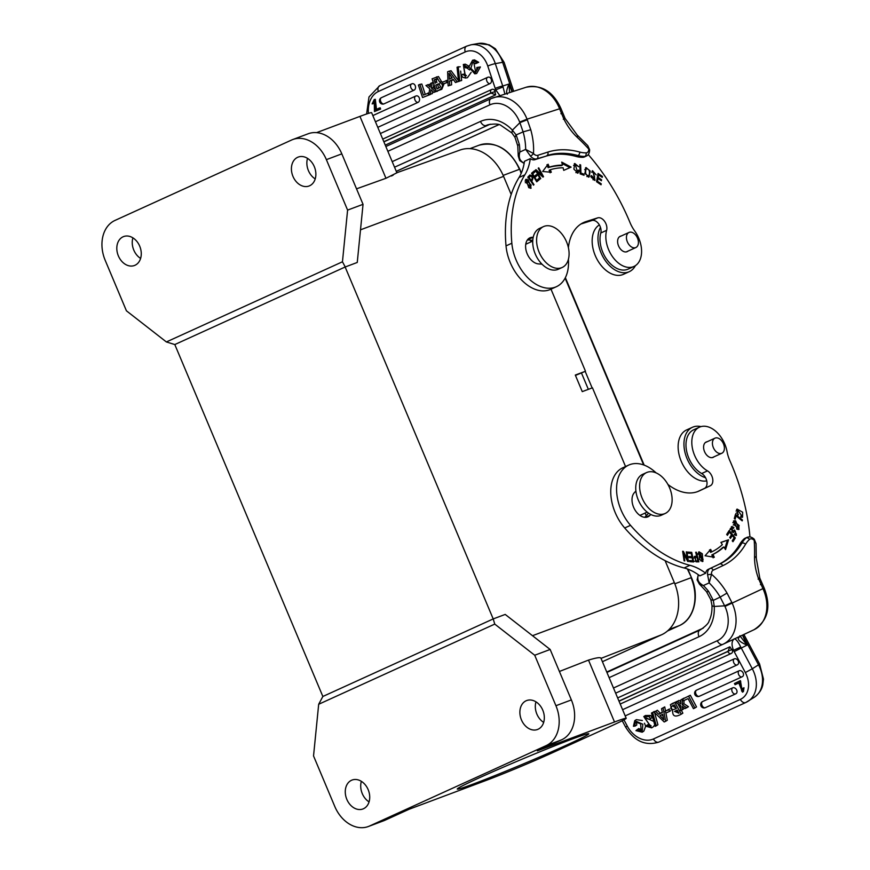 <?xml version="1.0" encoding="UTF-8"?>
<svg xmlns="http://www.w3.org/2000/svg" width="870" height="870" viewBox="0 0 870 870"><rect width="100%" height="100%" fill="white"/><g stroke="black" fill="none" stroke-linecap="round" stroke-linejoin="round"><path stroke-width="1.3" d="M629.38 232.301A8.287 5.394 65.5 0 0 628.999 232.453A8.287 5.394 65.5 0 0 627.39 241.936A8.287 5.394 65.5 0 0 635.481 247.678A8.287 5.394 65.5 0 0 635.861 247.537A8.287 5.394 65.5 0 0 637.471 238.043A8.287 5.394 65.5 0 0 629.38 232.301M705.69 573.21L699.871 575.864A56.18 36.584 65.5 0 0 684.114 567.958A129.217 84.14 -114.5 0 1 624.693 527.981A39.324 25.611 -114.5 0 1 616.004 514.398A39.324 25.611 -114.5 0 1 622.898 467.734L628.716 465.08A39.324 25.611 65.5 0 0 621.822 511.745A39.324 25.611 65.5 0 0 630.522 525.328A129.217 84.14 65.5 0 0 689.932 565.315A56.18 36.584 -114.5 0 1 705.69 573.21A8.428 5.492 -114.5 0 1 708.158 569.382L717.696 564.913A108.989 70.97 65.5 0 0 739.902 544.065A43.261 28.166 -114.5 0 1 744.111 538.856A8.428 5.492 -114.5 0 1 745.014 538.258A8.428 5.492 -114.5 0 1 745.046 538.247L746.982 537.366A8.428 5.492 65.5 0 0 746.949 537.377A8.428 5.492 65.5 0 0 746.047 537.975L744.111 538.856M697.675 491.583L704.461 488.396A8.428 5.492 65.5 0 0 706.842 481.338A8.428 5.492 65.5 0 0 701.677 473.519A24.719 16.095 -114.5 0 1 689.279 459.164A24.719 16.095 -114.5 0 1 693.618 429.834L699.436 427.181A24.719 16.095 65.5 0 0 695.108 456.522A24.719 16.095 65.5 0 0 707.495 470.877A8.428 5.492 -114.5 0 1 712.66 478.685A8.428 5.492 -114.5 0 1 710.29 485.754L699.306 490.897A50.558 32.929 -114.5 0 1 699.088 491.006A50.558 32.929 -114.5 0 1 667.932 484.47M644.768 517.324L648.552 513.137M749.951 536.942A168.541 109.75 65.5 0 0 729.897 460.752A28.09 18.292 -114.5 0 1 727.026 451.519A24.719 16.095 65.5 0 0 699.436 427.181M656.132 472.899A39.324 25.611 65.5 0 0 628.716 465.08M738.358 514.474L737.934 515.236L737.097 509.102L742.675 512.234L742.545 517.237L740.87 517.139L740.838 516.084L742.077 516.171L737.64 510.157L737.14 512.811L738.358 514.474L737.194 514.996M699.632 559.486L699.034 551.776L702.297 553.766L702.895 561.444L699.632 559.486M696.381 552.232L698.882 561.824L696.065 561.835L694.608 556.376L696.696 556.158L695.685 552.254L696.381 552.232L695.75 552.515M728.538 539.77L725.536 549.622L723.851 546.991A97.473 63.477 -114.5 0 1 712.976 554.397L714.303 557.279L705.081 555.756L710.659 549.394L711.79 551.852A94.667 61.65 65.5 0 0 722.361 544.653L720.915 542.391L728.538 539.77L720.98 542.499M714.02 456.815A8.428 5.492 -114.5 0 1 713.172 457.348A8.428 5.492 -114.5 0 1 704.711 452.008A8.428 5.492 -114.5 0 1 706.19 442.014A8.428 5.492 -114.5 0 1 707.158 441.732M650.771 514.464L650.031 515.279A14.04 9.146 -114.5 0 1 647.987 516.802A14.04 9.146 -114.5 0 1 634.708 509.505A14.04 9.146 -114.5 0 1 634.317 492.724L635.905 490.974M729.114 530.58L735.324 537.964L732.964 541.716L732.225 540.846L734.16 537.78L732.257 535.518L730.452 538.389L729.723 537.519L731.529 534.648L729.419 532.135L727.407 535.322L726.678 534.452L729.114 530.58M691.715 552.352L693.684 561.944L689.79 561.683L689.562 560.552L692.737 560.758L692.139 557.822L689.16 557.626L688.92 556.506L691.9 556.702L691.237 553.44L687.931 553.211L687.691 552.08L691.715 552.352L687.822 552.7M686.985 552.004L688.398 561.52L687.659 561.4L683.657 553.429L684.777 560.911L684.081 560.791L682.656 551.265L683.407 551.395L687.398 559.366L686.289 551.885L686.985 552.004L686.354 552.287M737.325 529.319L733.943 520.738L735.683 520.815L739.021 529.395L737.325 529.319M735.454 514.387L742.447 519.977L742.197 520.858L736.042 515.921L735.139 519.172L734.313 518.52L735.454 514.387M732.551 526.611L731.387 527.133L732.714 528.046L733.878 527.514L733.595 528.297L731.822 527.764L731.028 529.319L732.91 531.287L734.552 529.993L736.477 535.398L734.291 534.604L734.595 533.81L735.998 534.343L735.248 531.081L733.432 532.494L731.409 526.589L733.878 527.524M732.779 531.352L731.496 531.907M732.486 541.151L733.899 538.182M731.822 535.713L731.279 535.061M728.984 532.331L728.429 531.668M734.16 538.497L735.324 537.964M729.973 537.823L732.257 535.518M726.928 534.756L729.419 532.135M737.129 512.811L735.966 513.343M741.893 517.367L742.382 515.943M738.63 510.114L736.596 509.494M736.063 511.016L737.64 510.157M742.077 516.171L740.859 516.726M702.242 561.563L702.732 560.171M699.828 552.744L698.512 552.189M702.427 560.389L703.112 559.356L699.491 552.82L698.806 553.951L702.427 560.389L700.905 560.998M698.023 553.57L699.491 552.82M697.588 561.879L697.348 560.954M696.402 557.3L696.163 556.398M696.696 556.158L694.184 556.735M697.881 560.715L694.706 561.237L697.881 560.726L696.99 557.289L695.13 557.452L695.869 560.704M693.955 557.996L695.13 557.452M724.851 548.557L727.374 540.303M723.851 546.991L722.687 547.513A97.473 63.477 65.5 0 1 711.812 554.929L712.976 554.407M711.812 554.929L713.139 557.811M709.485 549.916L710.627 552.385L711.79 551.852M692.389 561.857L692.215 560.998M691.563 557.79L691.389 556.941M692.737 560.758L689.682 561.172M691.9 556.702L689.051 557.115M683.026 553.722L683.657 553.429M682.722 551.71L683.407 551.395M686.778 559.649L687.398 559.366M738.391 529.536L739.021 527.949M735.204 521.696L733.41 521.119M738.565 528.329L739.13 525.48L734.421 521.782L733.899 524.719L738.565 528.329L736.575 528.927M732.801 522.685L734.421 521.782M735.726 516.062L735.128 515.584M741.599 520.369L742.447 519.977M734.889 516.443L736.042 515.921M730.18 528.786L730.843 528.21M729.897 529.863L731.061 529.341M735.835 535.518L736.422 533.93M732.866 532.614L735.248 531.081L733.965 530.406M735.998 534.343L734.65 534.93M732.507 650.782A3.371 2.545 57.2 0 1 731.3 653.435A3.371 2.197 65.5 0 1 727.864 651.663L729.876 646.823L732.507 650.782L733.551 650.303C731.344 644.931 731.572 641.103 734.247 638.808C736.042 639.058 738.195 641.788 740.718 646.997L752.311 668.791L758.499 664.811A28.09 21.217 57.2 0 1 754.301 697.261C761.489 691.987 762.566 685.93 762.838 684.625L763.468 679.111L759.575 663.94L758.499 664.811L742.665 635.057M681.232 714.216C675.457 717.348 672.608 716.401 672.673 711.355L670.368 704.733L675.011 702.536L681.232 714.216L682.863 713.161L681.33 710.279M680.525 708.756L677.784 703.612M676.708 701.579L671.977 703.71M734.204 658.884A3.371 2.197 65.5 0 0 733.791 662.777A3.371 2.197 65.5 0 0 737.173 664.919A3.371 3.371 0 0 0 737.608 664.68A3.371 2.545 57.2 0 0 738.021 660.624A3.371 2.545 57.2 0 0 734.204 658.884L622.583 709.692M737.608 664.68A3.371 2.545 57.2 0 1 737.358 664.811A3.371 2.197 65.5 0 1 737.173 664.919L625.421 715.793A3.371 2.197 -114.5 0 1 625.182 715.879A3.371 3.371 0 0 0 625.421 715.793A3.371 2.197 -114.5 0 0 625.606 715.695M699.567 696.152A3.371 2.197 -114.5 0 1 699.382 696.25A3.371 3.371 0 0 1 695.021 694.804A3.371 3.371 0 0 1 696.163 690.356A3.371 2.545 57.2 0 1 696.402 690.214L739.098 670.781A3.371 2.545 57.2 0 1 743.013 672.684A3.371 2.545 57.2 0 1 742.501 676.588A3.371 2.545 57.2 0 1 742.262 676.719A3.371 2.197 65.5 0 1 742.077 676.816L699.382 696.25A3.371 2.197 -114.5 0 1 696 694.119A3.371 2.197 -114.5 0 1 696.402 690.214M705.613 707.538A3.371 2.197 -114.5 0 1 705.439 707.636A3.371 3.371 0 0 1 701.079 706.179A3.371 3.371 0 0 1 702.21 701.731A3.371 2.545 57.2 0 1 702.46 701.601L732.638 687.855A3.371 2.545 57.2 0 1 736.553 689.769A3.371 2.545 57.2 0 1 736.042 693.662A3.371 2.545 57.2 0 1 735.803 693.792A3.371 2.197 65.5 0 1 735.618 693.89L705.439 707.636A3.371 2.197 -114.5 0 1 702.046 705.494A3.371 2.197 -114.5 0 1 702.46 701.601M645.79 717.707L653.794 721.469M654.751 724.917L653.283 726.798M645.54 726.124L646.867 725.362L650.695 726.287L643.789 716.575L645.431 715.521L650.51 715.466L648.868 716.521L650.629 718.544L649.314 719.327L644.822 718.141L651.652 727.864L645.54 726.124L648.509 724.308L651.075 725.732M650.51 715.466L652.25 717.489M684.092 698.099L680.786 699.915L684.092 698.099M684.016 700.48L683.907 703.689L688.453 706.723L685.103 708.561L682.178 706.451M683.766 707.604L683.722 708.876L682.08 709.931L682.2 706.473M682.08 709.931L680.427 710.681L680.688 705.559L675.707 702.221L679.035 700.404L680.775 701.622M665.017 711.334L668.747 709.637L669.65 711.345L665.92 713.041L665.017 711.334L669.498 708.985M688.681 696.326L694.891 707.995L696.533 706.94L690.312 695.26L682.656 699.067L690.312 695.26M661.548 708.669L663.103 707.962L665.67 721.295L664.191 721.969L654.088 712.062L655.741 711.312L658.655 714.27L662.364 712.584L661.548 708.669L664.745 706.908L665.528 711.007M665.92 713.03L667.312 720.24L665.67 721.295M654.088 712.062L657.383 710.257L660.297 713.215L662.309 712.302M636.405 719.642L642.343 720.523M644.485 723.22L645.605 726.091M645.638 726.276L643.833 731.137L642.19 732.203L635.948 730.637L638.797 728.516L641.821 730.017M636.535 722.35L636.775 725.004L635.143 726.058L634.882 723.405L636.525 722.339M651.467 713.019L652.62 712.497L656.284 725.808L655.143 726.341L651.467 713.019L654.381 711.877M654.566 712.53L657.927 724.754L656.284 725.808M734.443 683.526L739.489 681.232L741.795 691.248L742.045 688.692L743.067 688.377L742.501 692.161L738.804 682.983L735.074 684.69L734.443 683.526L740.413 680.634L742.197 690.856M742.045 688.692L744.002 687.779L743.426 691.563L742.501 692.161M650.629 718.544L652.272 717.478M648.509 724.308L646.867 725.362M643.789 716.575L648.879 716.521M675.011 702.536L676.653 701.481M677.23 710.094L674.587 711.355L678.894 713.237L677.23 710.094M676.349 708.463C672.314 710.409 670.509 709.876 670.944 706.864L674.435 704.841L676.349 708.463M678.774 713.008L675.631 710.812M672.999 705.265L672.488 705.864L676.229 708.223M670.944 706.853L672.488 705.864M617.635 697.925L729.876 646.823M700.35 629.891L699.969 630.065A33.712 25.578 64.9 0 0 700.165 629.978C705.733 626.204 708.724 623.148 709.126 620.81C711.29 616.406 712.225 611.208 711.943 605.237A5.622 1.718 -3.3 0 0 714.237 606.477A39.324 29.841 64.9 0 1 699.012 636.72L609.12 677.654M713.335 600.365L714.248 606.466L724.634 605.824L720.186 597.114L713.335 600.365M710.844 599.724L706.473 591.611A5.622 1.544 -38.7 0 0 708.593 591.372L713.313 600.387L710.855 599.767L711.943 605.237M699.35 584.009L697.109 579.899A2.806 0.968 -6.2 0 1 697.892 579.115C698.121 581.508 699.937 583.661 703.351 585.553L699.35 584.009L706.473 591.611M746.982 537.366C749.538 536.377 751.974 537.018 754.29 539.291L756.052 543.652L754.214 540.357A5.622 3.654 65.5 0 0 749.461 539.443A40.444 26.339 65.5 0 0 745.536 544.305A111.795 72.808 -114.5 0 1 722.752 565.696L713.215 570.165A5.622 3.654 65.5 0 0 711.54 574.298A56.18 36.584 -114.5 0 1 727.026 593.068L720.197 597.103A50.558 32.929 -114.5 0 0 709.17 582.9L707.593 574.7L711.54 574.298L709.17 582.9L703.351 585.553A50.558 32.929 65.5 0 1 708.593 591.372M739.848 635.763L747.069 645.105C741.229 642.68 738.293 640.483 738.26 638.493L739.011 636.764M742.469 635.143L747.069 645.105L734.193 651.63L733.551 650.303L740.718 646.997M739.696 636.438L738.26 638.493M727.026 593.068L731.855 602.497L724.666 605.824L724.938 606.401A28.09 21.315 -115.1 0 1 717.293 640.744A5.622 3.654 65.5 0 0 722.937 644.3L615.634 693.162L722.916 644.311A5.622 3.654 65.5 0 0 722.959 644.289A33.712 25.578 -115.1 0 0 723.155 644.202A33.712 25.578 -115.1 0 0 732.127 603.084L762.936 588.631A33.712 25.578 64.9 0 1 753.964 629.75C768.014 620.701 771.407 606.803 764.154 588.044L762.936 588.631L758.433 578.332C760.271 577.897 760.162 578.148 758.096 579.115M754.29 539.291L754.214 540.357A168.541 109.75 65.5 0 1 754.551 556.463A5.622 2.534 1.2 0 1 756.291 558.355L759.814 578.137M732.007 649.455L619.027 701.22M682.45 699.154L682.276 704.743L683.907 703.689M682.276 704.743L686.811 707.778M675.707 702.221L677.404 701.459L680.753 703.819L680.786 699.915M679.035 700.404L677.404 701.459M668.747 709.637L669.552 709.115M669.65 711.345L670.748 710.638M694.891 707.995L693.433 708.658L688.094 698.621L683.526 700.698L682.656 699.067M663.103 707.962L664.745 706.908M655.741 711.312L657.383 710.257M658.655 714.27L660.297 713.215M663.451 717.88A16.226 12.256 -122.8 0 0 663.919 719.707L659.928 715.586L662.733 714.303L663.451 717.88M663.125 716.26L661.678 714.781M642.19 732.203L642.832 724.242L634.752 720.675L633.436 726.276L635.143 726.058M637.155 729.571L641.212 730.669L640.635 723.807L635.937 722.089L634.893 723.405M652.62 712.497L654.262 711.442M743.067 688.377L744.002 687.779M740.413 680.634L739.489 681.232M599.365 224.906A27.525 17.922 65.5 0 0 594.917 254.747A27.525 17.922 65.5 0 0 623.464 274.322L629.293 271.668A27.525 17.922 -114.5 0 1 600.735 252.093A27.525 17.922 -114.5 0 1 600.474 227.364M635.404 265.654A27.525 17.922 -114.5 0 1 629.293 271.668M351.513 780.281A15.453 11.712 -110.5 0 0 346.673 798.997A15.453 11.712 -110.5 0 0 362.91 808.98A15.453 11.712 -110.5 0 0 363.475 808.741A15.453 11.712 -110.5 0 0 368.314 790.025A15.453 11.712 -110.5 0 0 352.078 780.042A15.453 11.712 -110.5 0 0 351.513 780.281M369.065 801.901A15.453 11.712 69.5 0 1 361.365 781.347M526.122 700.774A15.453 11.712 -110.5 0 0 521.282 719.501A15.453 11.712 -110.5 0 0 537.519 729.484A15.453 11.712 -110.5 0 0 538.084 729.245A15.453 11.712 -110.5 0 0 542.923 710.529A15.453 11.712 -110.5 0 0 526.687 700.546A15.453 11.712 -110.5 0 0 526.122 700.774M543.674 722.404A15.453 11.712 69.5 0 1 535.974 701.84M550.993 289.166L585.488 371.251L575.451 375.416M585.488 371.251L575.298 375.057L582.258 391.62L592.459 387.813L625.541 466.527M534.713 655.24L555.93 705.711A32.299 24.49 69.5 0 1 546.132 745.623L369.576 826.011A32.299 24.49 69.5 0 1 368.391 826.5L383.833 820.725A32.299 24.49 -110.5 0 0 385.019 820.225L409.27 809.187L486.46 780.292A50.558 1.729 -22.8 0 0 552.265 752.833L610.468 726.33A50.558 1.729 -22.8 0 0 626.204 718.294A50.558 1.729 -22.8 0 0 614.514 721.991L537.312 750.886L561.563 739.848A32.299 24.49 -110.5 0 0 571.372 699.926L550.155 649.466L505.209 614.427L493.203 618.918L494.758 624.094L534.713 655.24L550.155 649.466M602.41 661.7L661.591 634.763A42.13 31.94 -110.5 0 0 674.37 582.693L665.104 560.65M646.214 515.714L645.105 513.05M614.514 721.991L588.501 660.102L559.399 671.466M588.501 660.102C596.744 657.589 600.898 657.024 600.942 658.394L661.591 634.763M473.758 783.848A71.351 2.436 -22.8 0 1 457.272 788.97A71.351 2.436 -22.8 0 1 522.098 759.173A71.351 2.436 -22.8 0 1 588.74 733.704A71.351 2.436 -22.8 0 1 547.817 753.453A71.351 2.436 -22.8 0 1 473.758 783.848M368.391 826.5A32.299 24.49 69.5 0 1 334.754 806.403L313.537 755.943L318.681 704.265L322.857 696.479L174.805 344.553L345.14 267.003L493.203 618.918M123.051 236.803A15.453 11.712 -110.5 0 0 118.211 255.519A15.453 11.712 -110.5 0 0 134.448 265.502A15.453 11.712 -110.5 0 0 135.013 265.263A15.453 11.712 -110.5 0 0 139.863 246.547A15.453 11.712 -110.5 0 0 123.616 236.564A15.453 11.712 -110.5 0 0 123.051 236.803M140.603 258.423A15.453 11.712 69.5 0 1 132.903 237.858M322.857 696.479L493.094 618.972M297.66 157.296A15.453 11.712 -110.5 0 0 292.82 176.023A15.453 11.712 -110.5 0 0 309.067 186.006A15.453 11.712 -110.5 0 0 309.633 185.767A15.453 11.712 -110.5 0 0 314.472 167.051A15.453 11.712 -110.5 0 0 298.225 157.068A15.453 11.712 -110.5 0 0 297.66 157.296M315.212 178.926A15.453 11.712 69.5 0 1 307.523 158.362M357.255 262.457L345.14 267.003L357.255 262.457L363.04 204.33L341.823 153.859A32.299 24.49 -110.5 0 0 308.187 133.762L292.744 139.548A32.299 24.49 69.5 0 1 326.38 159.645L347.598 210.105L363.04 204.33M174.805 344.553L166.377 341.943L126.422 310.808L105.205 260.337A32.299 24.49 69.5 0 1 115.014 220.414L291.559 140.037A32.299 24.49 69.5 0 1 292.744 139.548M347.598 210.105L342.454 261.783L345.249 266.959M342.454 261.783L166.377 341.943M316.56 132.642L359.941 116.395A50.558 1.729 157.2 0 1 371.631 112.708L396.916 172.847M396.829 172.836L385.965 178.285L359.941 116.395M391.456 176.012L393.196 175.109M356.526 188.833L385.965 178.285M511.179 194.478L503.578 176.371A42.13 31.94 -110.5 0 0 460.002 150.053L396.851 172.738M531.081 241.827L530.385 240.163M318.681 704.265L494.758 624.094M665.18 513.474L661.298 515.247A22.468 14.638 -114.5 0 1 641.929 506.503A22.468 14.638 -114.5 0 1 636.862 481.11A22.468 14.638 -114.5 0 1 642.68 474.346L646.562 472.573A22.468 14.638 -114.5 0 1 669.193 486.961A22.468 14.638 -114.5 0 1 665.18 513.474A22.468 14.638 -114.5 0 1 645.812 504.741A22.468 14.638 -114.5 0 1 640.744 479.337A22.468 14.638 -114.5 0 1 646.562 472.573M576.038 156.426L577.985 155.545A43.261 28.166 65.5 0 0 584.792 156.426A8.428 5.492 65.5 0 0 585.869 156.241A8.428 5.492 65.5 0 0 586.271 156.089L584.325 156.981A8.428 5.492 -114.5 0 1 583.933 157.133A8.428 5.492 -114.5 0 1 582.856 157.307A43.261 28.166 -114.5 0 1 576.038 156.426A108.989 70.97 65.5 0 0 544.935 156.48L534.854 159.699A8.428 5.492 -114.5 0 1 530.287 158.634A56.18 36.584 -114.5 0 1 524.86 174.848A129.217 84.14 65.5 0 0 511.843 243.23A39.324 25.611 65.5 0 0 515.595 258.738A39.324 25.611 65.5 0 0 556.387 286.708A39.324 25.611 65.5 0 0 568.404 259.325M568.404 247.667A50.558 32.929 -114.5 0 1 583.716 222.481A50.558 32.929 -114.5 0 1 586.086 221.567L597.69 217.859A8.428 5.492 -114.5 0 1 604.563 221.295A8.428 5.492 -114.5 0 1 606.618 230.332A24.719 16.095 -114.5 0 0 613.176 257.596A24.719 16.095 -114.5 0 0 633.947 266.459L628.129 269.113A24.719 16.095 65.5 0 1 607.358 260.239A24.719 16.095 65.5 0 1 600.789 232.986A8.428 5.492 65.5 0 0 598.745 223.949A8.428 5.492 65.5 0 0 591.872 220.512L580.942 224.003M588.24 154.545A168.541 109.75 65.5 0 1 629.989 222.502A28.09 18.292 -114.5 0 0 634.719 231.007A24.719 16.095 -114.5 0 1 633.947 266.459M529.852 175.022C533.071 175.783 533.701 177.882 531.722 181.297L533.984 184.636L533.506 185.147L527.938 176.936L529.96 174.968M528.329 179.873L531.091 188.214L528.732 187.615L526.024 179.296L528.329 179.873L527.383 180.308M540.205 178.926L535.409 170.052L535.985 169.672L541.966 175.164L538.204 168.204L538.747 167.845L543.532 176.719L542.956 177.099L536.975 171.597L540.738 178.567L540.205 178.926M563.738 170.368L563.107 167.79A94.667 61.65 65.5 0 0 550.297 169.748L551.297 172.271L542.652 171.477L548.111 164.202L549.274 167.138A97.473 63.477 -114.5 0 1 562.455 165.126L561.726 162.114L571.09 167.116L563.738 170.368M536.736 181.808L531.537 173.25L534.376 170.846L534.985 171.858L532.668 173.826L534.267 176.447L536.431 174.609L537.051 175.609L534.876 177.447L536.649 180.362L539.052 178.317L539.672 179.329L536.736 181.808M541.966 264.175L538.454 263.904A14.04 9.146 -114.5 0 1 526.567 252.148A14.04 9.146 -114.5 0 1 529.95 237.804A14.04 9.146 -114.5 0 1 533.114 237.282L533.212 237.292M628.042 251.093A8.428 5.492 -114.5 0 1 627.194 251.637A8.428 5.492 -114.5 0 1 618.45 245.644A8.428 5.492 -114.5 0 1 620.212 236.303A8.428 5.492 -114.5 0 1 621.18 236.009M590.219 171.064L589.066 176.991L584.868 173.424L586.032 167.529L590.219 171.064L589.501 171.39M580.159 173.88L579.822 164.647L580.638 164.941L580.942 173.086L583.987 174.174L584.031 175.261L580.159 173.88M594.34 179.263L594.591 176.751L592.546 170.705L596.189 174.87L592.97 171.749L595.08 180.264L591.285 177.35L591.121 175.599L591.883 175.947L594.732 179.176M596.537 181.71L598.06 173.445L602.432 176.425L602.257 177.393L598.68 174.957L598.212 177.502L601.561 179.775L601.387 180.753L598.038 178.47L597.516 181.286L601.235 183.82L601.05 184.788L596.537 181.71L597.516 181.286M578.332 170.107L579.181 170.629L578.039 173.076L573.874 169.15L574.765 163.473L578.702 166.757L575.211 164.506L577.528 171.999L578.332 170.107M539.672 179.329L538.508 179.862L538.073 179.155M536.551 181.515L538.508 179.862M531.962 173.967L533.821 172.391L533.397 171.684M533.821 172.391L534.985 171.858M532.048 174.109L532.668 173.826M533.647 176.73L534.267 176.447M534.169 177.589L535.876 176.142L535.452 175.435M535.876 176.142L537.051 175.609M534.256 177.73L534.876 177.447M536.029 180.645L536.649 180.362M533.984 184.636L533.353 184.929M530.972 181.406L532.081 179.242M530.428 176.066L529.406 175.435M531.091 181.591L531.722 181.297M530.439 180.623L531.059 180.329L529.069 177.404L527.916 177.937L530.493 176.034L529.069 177.393M531.059 180.329C532.799 178.491 532.614 177.056 530.493 176.034M526.915 180.231L525.502 179.698M530.439 188.333L530.874 186.985M525.056 181.069L526.524 180.318L525.937 182.406L530.591 187.18L531.124 185.027L526.524 180.318M530.591 187.18L529.003 187.811M540.738 178.567L540.15 178.839M541.227 175.501L541.966 175.164M542.869 177.012L543.532 176.719M536.388 171.868L536.975 171.597M550.134 172.804L549.133 170.281L550.297 169.748M546.947 164.734L548.111 167.671L549.274 167.138M548.111 167.671A97.473 63.477 65.5 0 1 561.291 165.648L562.455 165.126M569.904 167.638L562.053 163.44M556.387 286.708L550.569 289.362A39.324 25.611 -114.5 0 1 509.776 261.392A39.324 25.611 -114.5 0 1 506.025 245.884A129.217 84.14 -114.5 0 1 519.031 177.491A56.18 36.584 65.5 0 0 524.469 161.287L530.287 158.634M532.766 240.348L527.405 239.935M587.087 168.475L585.499 167.91M588.435 177.143L589.218 175.316M584.977 169.345L586.141 168.813C584.923 173.26 585.869 175.544 588.99 175.653C590.154 171.14 589.197 168.867 586.141 168.813L584.716 169.672M587.826 176.175L586.848 176.577M587.413 176.479L588.99 175.653M579.844 165.3L580.638 164.941M580.149 173.445L580.942 173.086M582.824 174.837L580.159 173.75M582.824 174.707L583.987 174.174M591.883 175.936L590.719 176.469M594.71 179.198L593.003 179.775M593.166 179.753L594.33 179.22M593.318 171.694L592.057 171.162M594.428 180.362L594.819 179.122M591.731 172.325L592.97 171.749M598.484 175.055L597.842 174.62M601.475 176.86L602.432 176.425M597.69 175.414L598.68 174.957M597.222 177.948L598.212 177.502M597.831 178.557L597.19 178.132M600.604 180.22L601.561 179.775M597.048 178.916L598.038 178.47M600.267 184.255L601.235 183.82M579.181 170.629L578.202 171.085M575.809 164.408L574.243 163.854M577.386 173.184L577.974 171.597M576.712 172.26L575.842 172.608M573.602 165.43L575.211 164.506M492.355 89.295A3.371 3.371 0 0 0 491.583 89.545A3.371 2.197 65.5 0 1 491.931 89.436A3.371 2.523 79.8 0 1 492.366 89.295A3.371 2.523 79.8 0 1 494.638 90.284L495.65 94.852L385.258 145.116M436.522 76.865L439.654 82.063C443.298 84.423 443.363 86.956 439.85 89.653L436.207 91.306L432.075 78.822L438.469 76.516L441.601 81.715L442.667 82.063M444.048 83.803L441.797 89.305L436.207 91.306M377.787 127.346L487.559 77.365A3.371 2.197 65.5 0 1 487.907 77.256A3.371 2.523 79.8 0 1 488.364 77.115A3.371 2.523 79.8 0 1 491.376 79.681A3.371 2.523 79.8 0 1 490.006 83.607L380.386 133.523M372.925 115.547A3.371 3.371 0 0 0 372.849 115.59A3.371 2.197 -114.5 0 1 372.925 115.547L415.621 96.113A3.371 2.197 65.5 0 1 415.969 96.004A3.371 2.523 79.8 0 1 416.425 95.863A3.371 2.523 79.8 0 1 419.351 98.125A3.371 2.523 79.8 0 1 418.068 102.355L375.438 121.767M412.402 83.694A3.371 3.371 0 0 0 411.597 83.944A3.371 2.197 65.5 0 1 411.945 83.835A3.371 2.523 79.8 0 1 412.402 83.694A3.371 2.523 79.8 0 1 415.316 85.945A3.371 2.523 79.8 0 1 414.044 90.186L383.866 103.921A3.371 2.523 79.8 0 1 383.409 104.063A3.371 3.371 0 0 1 381.419 97.679L411.597 83.944A3.371 2.197 65.5 0 0 410.89 87.674A3.371 2.197 65.5 0 0 414.044 90.186M462.633 74.244L465.385 76.114L463.329 64.5L467.136 67.153L465.787 67.925L463.612 66.337L465.504 78.039L462.644 77.212L461.296 75.037L464.58 73.896L466.396 75.766M463.329 64.5L465.276 64.152L468.745 66.066M467.136 67.153L469.082 66.805L467.734 67.577L465.787 67.925M464.493 66.37L469.691 69.948M471.17 72.373L467.451 77.691L465.504 78.039M432.694 91.361L432.379 93.59L428.769 94.699L429.736 88.794L425.93 85.477L429.584 84.346L430.367 85.086M433.88 84.292L433.271 87.631L435.685 89.73M437.273 91.122L433.825 92.394L431.031 89.806L430.443 93.938M432.379 93.59L428.769 94.699M447.996 82.28L443.08 83.977L442.482 82.15L447.919 80.149M425.212 94.297L421.809 84.031L419.873 84.379L423.418 95.113L429.073 92.84M430.487 94.384L422.548 97.527L418.416 85.042L419.873 84.379M453.466 79.746L451.41 80.682L451.617 84.836L448.115 85.891L447.637 71.731L451.051 70.72L458.49 80.649M458.969 81.302L455.478 82.53L453.183 79.344L449.475 81.03L451.41 80.682M451.617 84.836L448.115 85.891M478.467 67.305L474.781 73.841L468.843 67.088L472.606 60.237L476.749 62.64L475.466 63.738L472.758 62.085L470.844 68.393L474.618 72.025L476.695 70.296L476.847 67.49L480.414 66.957L476.684 73.482M474.52 59.899L478.696 62.292L475.466 63.738M473.715 62.161L475.596 71.623M460.654 71.079L461.665 80.497L458.566 81.367L457.044 67.207L460.186 66.762M461.665 80.497L458.566 81.367M372.132 103.911L374.23 99.517L375.351 109.718L380.19 107.815L380.603 109.065L374.459 111.556L374.23 100.713L373.143 103.606L372.132 103.911L374.241 103.41L374.807 100.735M374.23 99.517L375.329 99.321L376.492 109.196M439.654 82.063L441.601 81.715M435.217 83.27L437.088 78.681L434.108 79.909L435.217 83.27M435.805 85.032L438.893 83.748L440.633 86.859L437.088 88.892L435.805 85.032L437.632 84.694L438.763 88.12M436.914 82.519L435.946 79.583L434.108 79.909M435.946 79.583L437.74 78.757M439.654 83.77L437.632 84.694M499.88 95.635L495.682 89.817L487.765 66.055A5.622 0.696 -18.3 0 1 495.313 63.63L503.034 86.946L494.638 90.284M503.034 86.946L504.872 94.036M563.934 119.146L559.595 108.783L560.932 108.478L565.108 118.461L577.158 134.991A5.622 2.295 133 0 1 577.212 137.329A44.946 29.265 -114.5 0 1 563.934 119.146C565.587 118.255 565.369 118.287 563.303 119.233M387.857 151.304L489.951 104.824A28.09 21.25 -107.7 0 1 519.673 122.061L527.046 119.179L527.285 119.777L530.754 129.739L523.12 131.87A50.558 32.929 -114.5 0 1 525.665 149.39L533.484 153.501A5.622 3.654 65.5 0 0 537.703 155.328L547.785 152.109A111.795 72.808 -114.5 0 1 579.692 152.043A40.444 26.339 65.5 0 0 586.065 152.87A5.622 3.654 65.5 0 0 588.772 149.031L587.794 145.649L577.158 134.991M511.886 132.849L512.376 130.195L516.138 134.893L519.325 144.376A5.622 1.816 -7.4 0 0 517.759 145.899L514.975 137.34M516.138 134.937L523.109 131.87L519.901 122.659L512.397 130.163M512.376 130.119A39.324 29.754 72.3 0 0 480.49 121.43A5.622 3.654 65.5 0 0 486.058 125.53A33.712 25.502 72.3 0 1 488.19 124.704C494.704 123.692 498.901 123.888 500.805 125.302L511.832 132.903L514.964 137.308L516.095 134.861M534.854 159.699L536.801 158.818A8.428 5.492 65.5 0 1 530.472 156.089L525.665 149.39L519.847 152.043C518.857 155.817 519.172 158.634 520.771 160.504L519.901 159.689M507.34 94.232C505.97 93.22 506.503 89.827 508.95 84.031L509.592 92.524M524.142 163.44L519.694 160.613L518.259 155.991L519.847 152.043A50.558 32.929 65.5 0 0 519.325 144.376M577.212 137.329A168.541 109.75 65.5 0 1 588.772 149.031L588.86 150.662M495.65 94.852L490.789 93.003L495.247 91.546M427.648 84.694L430.074 86.989M433.26 82.4L430.661 83.324L430.052 86.967M432.314 82.574L431.335 87.979L433.271 87.631M431.335 87.979L435.511 91.633L437.447 91.274M435.511 91.633L433.825 92.394M447.985 82.063L443.08 83.977M446.212 80.453L446.81 82.28M430.509 94.438L422.548 97.527M427.986 93.036L428.562 94.786M449.116 71.068L457.131 81.78L459.077 81.432M457.131 81.78L455.478 82.53M449.475 81.03L449.67 85.184M449.214 75.407A16.226 12.147 -100.2 0 0 449.04 73.461L452.172 77.919L449.377 79.203L449.214 75.407L450.258 75.222M451.182 78.376L451.106 76.429M480.414 66.957L476.847 67.49M476.749 62.64L478.696 62.292M458.196 66.685L459.73 80.845M379.092 108.01L379.494 109.261L374.459 111.556M379.494 109.261L380.603 109.065M373.143 103.606L374.241 103.41M562.15 267.492L558.268 269.254A22.468 14.638 -114.5 0 1 535.648 254.867A22.468 14.638 -114.5 0 1 539.65 228.353L543.532 226.591A22.468 14.638 -114.5 0 1 553.581 227.135A22.468 14.638 -114.5 0 1 568.447 247.885A22.468 14.638 -114.5 0 1 562.15 267.492A22.468 14.638 -114.5 0 1 539.52 253.105A22.468 14.638 -114.5 0 1 543.532 226.591M705.57 477.739A27.525 17.922 -114.5 0 1 687.626 459.947A27.525 17.922 -114.5 0 1 692.455 427.279A27.525 17.922 -114.5 0 1 701.013 426.615M692.455 427.279L686.626 429.932A27.525 17.922 65.5 0 0 681.808 462.601A27.525 17.922 65.5 0 0 706.755 480.892M721.589 440.709A8.287 5.394 65.5 0 0 714.977 438.165A8.287 5.394 65.5 0 0 715.227 450.703A8.287 5.394 65.5 0 0 721.839 453.248A8.287 5.394 65.5 0 0 721.589 440.709M585.184 371.392L592.144 387.933M581.497 373.067L588.348 389.347M684.114 567.958L689.932 565.315M702.297 553.766L701.677 554.049M698.001 554.31L698.806 553.951M650.031 515.279L645.496 517.346M624.693 527.981L630.522 525.328M704.461 488.396L710.29 485.754M701.677 473.519L707.495 470.877M735.683 520.815L734.519 521.347M733.214 525.023L733.899 524.719M734.193 651.63L745.329 672.553A22.468 16.976 -122.8 0 1 740.337 699.404L653.424 738.978A22.468 16.976 -122.8 0 1 627.368 726.254L623.953 719.838M671.368 704.2L673.01 703.145M739.098 670.781A3.371 2.197 65.5 0 0 738.695 674.685A3.371 2.197 65.5 0 0 742.077 676.816A3.371 3.371 0 0 0 742.501 676.588M732.638 687.855A3.371 2.197 65.5 0 0 732.236 691.759A3.371 2.197 65.5 0 0 735.618 693.89A3.371 3.371 0 0 0 736.042 693.662M659.145 741.936A5.622 3.654 -114.5 0 1 658.84 742.099A5.622 3.654 -114.5 0 1 653.424 738.978M627.368 726.254L625.508 726.907C634.263 741.153 645.377 746.221 658.84 742.099L745.764 702.525A5.622 3.654 65.5 0 0 746.068 702.362A28.09 21.217 -122.8 0 0 748.113 701.242A28.09 21.217 -122.8 0 0 752.311 668.791L745.329 672.553M699.012 636.72A5.622 3.654 65.5 0 1 699.969 630.065L606.923 672.434M749.461 539.443A2.806 2.088 48 0 0 746.047 537.975A43.261 28.166 65.5 0 0 741.849 543.174A108.989 70.97 -114.5 0 1 719.631 564.021L710.094 568.501A8.428 5.492 65.5 0 0 707.593 574.7M713.215 570.165A2.806 2.131 -115.1 0 0 710.094 568.501L708.158 569.382M697.892 579.115A8.428 5.492 -114.5 0 1 698.501 574.863M606.76 672.031L703.286 628.086L606.76 672.031M740.337 699.404A5.622 3.654 65.5 0 0 745.764 702.525L754.301 697.261M722.937 644.3L753.964 629.75A33.712 25.578 64.9 0 1 753.768 629.847M761 584.444L760.434 584.662M758.433 578.332A44.946 29.265 -114.5 0 1 754.551 556.463M724.938 606.401L732.127 603.084L731.855 602.497M717.696 564.913L719.631 564.021A2.806 2.131 64.9 0 1 722.752 565.696M739.902 544.065L741.849 543.174A2.806 1.936 30.6 0 1 745.536 544.305M717.293 640.744L613.47 688.018M618.951 701.057L727.788 651.51M682.178 707.397L682.863 706.951M739.826 682.123L740.751 681.525M532.494 635.698L674.37 582.693M555.93 705.711L571.372 699.926M561.563 739.848L546.132 745.623M369.576 826.011L385.019 820.225M341.823 153.859L326.38 159.645M503.578 176.371L360.495 229.821M525.937 182.406L525.295 182.7M527.47 239.848L533.114 237.282M519.031 177.491L524.86 174.848M506.025 245.884L511.843 243.23M581.475 223.666L586.086 221.567M597.69 217.859L591.872 220.512M600.789 232.986L606.618 230.332M368.445 113.383A22.468 16.824 -100.2 0 1 378.319 91.524L465.243 51.95A22.468 16.824 -100.2 0 1 487.765 66.055M439.85 89.653L441.797 89.305M488.364 77.115A3.371 3.371 0 0 0 487.559 77.365A3.371 2.197 65.5 0 0 486.852 81.106A3.371 2.197 65.5 0 0 490.006 83.607M416.425 95.863A3.371 3.371 0 0 0 415.621 96.113A3.371 2.197 65.5 0 0 414.925 99.854A3.371 2.197 65.5 0 0 418.068 102.355M383.866 103.921A3.371 2.197 -114.5 0 1 380.712 101.42A3.371 2.197 -114.5 0 1 381.419 97.679M512.354 91.644L502.642 62.314L495.313 63.63A28.09 21.032 -100.2 0 0 470.942 44.816L466.581 46.186A5.622 3.654 65.5 0 0 465.243 51.95M512.006 91.763L508.95 84.031L502.719 86.021A5.622 0.696 161.7 0 0 495.182 88.446M385.845 146.519L491.115 98.593L526.056 87.272A33.712 25.502 72.3 0 1 559.595 108.783L527.046 119.179A33.712 25.502 -107.7 0 0 493.518 97.668A33.712 25.502 -107.7 0 0 491.376 98.484A5.622 3.654 65.5 0 0 491.115 98.593A5.622 3.654 65.5 0 0 489.951 104.824M530.754 129.739A56.18 36.584 -114.5 0 1 533.484 153.501A2.806 0.837 -39.9 0 1 530.472 156.089M394.545 167.192L490.267 124.182M480.49 121.43L392.196 161.635M498.814 124.649L396.274 171.325M470.942 44.816L478.272 43.5A28.09 21.032 79.8 0 1 502.642 62.314A5.622 0.696 -18.3 0 1 504.1 62.314L513.67 91.23M378.319 91.524A5.622 3.654 -114.5 0 1 379.657 85.76L368.989 96.961L366.607 113.992M524.197 163.082A8.428 5.492 -114.5 0 1 520.771 160.504M537.703 155.328A2.806 2.121 -107.7 0 1 536.801 158.818L544.935 156.48M547.785 152.109A2.806 2.121 72.3 0 1 546.871 155.6A108.989 70.97 -114.5 0 1 577.985 155.545A2.806 1.87 105.3 0 0 579.692 152.043M582.856 157.307L584.792 156.426A2.806 2.055 88.8 0 0 586.065 152.87M560.9 113.709C562.966 112.741 563.086 112.524 561.291 113.067M519.673 122.061L519.901 122.659L527.285 119.777M383.822 141.701L490.789 93.003A3.371 2.197 65.5 0 1 491.583 89.545L382.735 139.102M490.843 93.166L383.887 141.864M679.394 625.584A1.686 1.098 -114.5 0 1 679.339 625.606L667.442 631.022L679.296 625.628L669.16 629.423M687.898 569.154L691.443 577.593C699.795 596.428 694.162 619.407 679.339 625.606A1.686 1.098 -114.5 0 1 679.296 625.628A38.769 29.384 69.5 0 0 691.052 577.723L674.826 583.803M469.876 148.65L479.022 145.225A38.769 29.384 69.5 0 1 519.39 169.335L503.154 175.414M479.022 145.225C496.107 141.049 509.689 149.042 519.781 169.215L521.13 173.489M565.119 278.128L643.648 464.939M687.376 568.969L691.443 577.593M628.999 232.453L619.364 236.836M635.861 247.537L626.226 251.919M730.669 528.297L731.724 527.818M731.637 531.885L732.801 531.352M651.652 727.864L653.294 726.809M670.368 704.733L672.01 703.678M622.224 720.741L625.508 726.907M697.109 579.899L698.273 574.7M759.804 578.137L764.154 588.044M756.052 543.652L756.291 558.355M743.893 634.469L759.575 663.94M620.212 704.037L731.126 653.533M634.752 720.675L636.383 719.61M600.963 658.242L626.204 718.294M647.171 512.115L639.918 515.41M576.364 172.532L577.528 171.999M466.581 46.186L379.657 85.76M526.056 87.272C541.444 84.325 553.07 91.394 560.932 108.478M518.259 155.991L517.759 145.91M587.794 145.649L589.643 149.825C589.468 153.218 588.348 155.306 586.271 156.089M396.296 171.368L498.88 124.671M478.272 43.5L489.168 44.805L495.4 48.774L504.1 62.314M474.781 73.841L476.716 73.493M472.606 60.237L474.552 59.889M532.734 241.077L525.763 244.242M714.977 438.165L705.342 442.558M721.839 453.248L712.204 457.642M519.781 169.215L521.358 172.978M565.359 277.66L644.17 465.124"/></g></svg>
